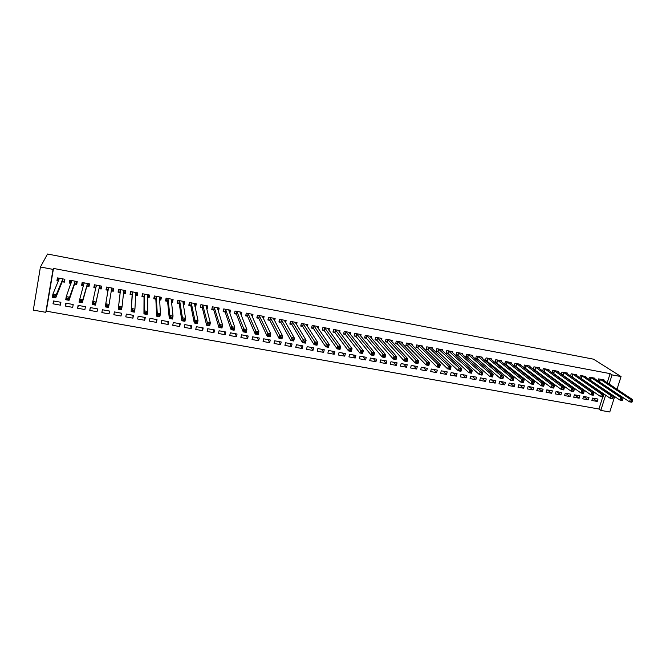 <?xml version="1.0" encoding="UTF-8"?>
<svg xmlns="http://www.w3.org/2000/svg" width="666" height="666" viewBox="0 0 666 666"><rect width="100%" height="100%" fill="white"/><g stroke="black" fill="none" stroke-linecap="round" stroke-linejoin="round"><path stroke-width="1" d="M607.217 382.775L610.106 373.634L53.488 268.431L46.279 311.164L598.934 409.016L600.807 410.398L605.644 395.121M46.279 311.164L45.796 312.312L33.3 310.106L40.426 266.999L53.039 269.38L45.796 312.312M614.701 396.52L609.773 411.979L600.807 410.398M40.426 266.999L47.527 254.021L593.531 359.182L621.053 376.581L612.046 374.883L610.106 373.634M72.702 307.351L73.202 304.504L65.834 303.18L65.343 306.035L72.702 307.351M74.725 284.082L76.715 284.457L77.214 281.576L69.822 280.195L69.314 283.083L70.979 283.391M97.028 311.713L97.544 308.891L90.276 307.584L89.76 310.414L97.028 311.713M99.184 288.628L101.149 288.994L101.673 286.139L94.372 284.773L93.856 287.637L95.829 288.003L94.63 287.046L95.022 284.898M121.029 316.025L121.562 313.22L114.386 311.921L113.861 314.735L121.029 316.025L121.32 313.17M125.524 290.592L125.266 293.473L125.799 290.642L118.59 289.294L118.065 292.141L120.013 292.499M125.266 293.473L123.41 293.132M144.722 320.271L145.263 317.491L138.187 316.217L137.646 319.006L144.722 320.271L144.722 317.391M149.009 294.971L149.059 297.902L149.609 295.08L142.499 293.756L141.958 296.578L143.873 296.936M149.059 297.902L147.569 297.619M168.107 324.467L168.656 321.703L161.671 320.446L161.122 323.21L168.107 324.467L167.832 321.553M172.228 299.642L172.544 302.264L173.102 299.467L166.084 298.16L165.534 300.957L167.424 301.315M172.544 302.264L171.403 302.048M191.184 328.604L191.75 325.865L184.848 324.625L184.291 327.372L191.184 328.604L190.643 325.666M195.255 304.42L195.721 306.568L196.295 303.796L189.369 302.506L188.803 305.286L190.676 305.627M195.721 306.568L194.93 306.418M213.961 332.692L214.544 329.97L207.734 328.746L207.159 331.468L213.961 332.692L213.17 329.72M218.015 308.941L218.606 310.822L219.189 308.067L212.354 306.793L211.771 309.548L213.62 309.898M218.606 310.822L218.14 310.739M236.455 336.73L237.046 334.024L230.328 332.817L229.737 335.522L236.455 336.73L235.406 333.733M240.501 313.311L241.192 315.018L241.783 312.287L235.04 311.03L234.44 313.761L236.264 314.102M258.666 340.709L259.265 338.028L252.63 336.83L252.031 339.518L258.666 340.709L257.367 337.687M263.536 318.931L264.094 316.45L257.434 315.209L256.826 317.923L258.624 318.256M280.586 344.638L281.202 341.983L274.65 340.801L274.042 343.465L280.586 344.638L279.054 341.591M285.622 322.702L286.122 320.562L279.537 319.339L278.929 322.028L280.702 322.361M302.239 348.526L302.863 345.887L296.395 344.722L295.771 347.369L302.239 348.526L300.466 345.454M307.426 326.507L307.867 324.625L301.373 323.41L300.749 326.082L302.497 326.415M323.618 352.364L324.25 349.742L317.865 348.584L317.232 351.215L323.618 352.364L321.62 349.267M328.937 330.311L329.345 328.629L322.927 327.431L322.294 330.086L324.026 330.411M344.738 356.152L345.379 353.546L339.069 352.406L338.428 355.02L344.738 356.152L342.515 353.03M350.174 334.099L350.549 332.584L344.214 331.402L343.573 334.041L345.279 334.357M365.592 359.89L366.25 357.301L360.015 356.185L359.365 358.774L365.592 359.89L363.153 356.751M371.153 337.87L371.495 336.497L365.243 335.331L364.585 337.945L366.275 338.261M386.197 363.586L386.863 361.022L380.702 359.906L380.045 362.479L386.197 363.586L383.549 360.423M391.858 341.616L392.182 340.359L386.005 339.202L385.339 341.808L387.004 342.116M406.551 367.232L407.217 364.685L401.14 363.594L400.466 366.142L406.551 367.232L403.696 364.052M412.312 345.329L412.62 344.172L406.518 343.032L405.844 345.612L407.484 345.92M426.656 370.845L427.339 368.315L421.328 367.224L420.646 369.763L426.656 370.845L423.593 367.64M432.517 349.009L432.808 347.943L426.773 346.811L426.09 349.375L427.722 349.683M446.52 374.409L447.211 371.894L441.275 370.82L440.584 373.343L446.52 374.409L443.265 371.178M452.48 352.655L452.747 351.665L446.794 350.549L446.095 353.097L447.71 353.396M466.15 377.93L466.841 375.433L460.98 374.375L460.281 376.873L466.15 377.93L462.703 374.683M472.194 356.268L472.452 355.336L466.566 354.245L465.867 356.768L467.457 357.068M485.539 381.402L486.247 378.929L480.452 377.88L479.745 380.369L485.539 381.402L481.909 378.146M491.675 359.84L491.924 358.974L486.105 357.892L485.397 360.398L486.963 360.689M504.711 384.84L505.419 382.384L499.691 381.352L498.984 383.816L504.711 384.84L500.89 381.568M510.922 363.378L511.163 362.562L505.411 361.488L504.695 363.986L506.243 364.277M523.651 388.245L524.367 385.797L518.706 384.773L517.99 387.229L523.651 388.245L519.655 384.948M529.945 366.883L530.169 366.109L524.492 365.051L523.767 367.532L525.299 367.815M542.374 391.6L543.098 389.169L537.504 388.161L536.779 390.592L542.374 391.6L538.203 388.286M548.742 370.346L548.959 369.622L543.348 368.573L542.615 371.029L544.13 371.312M560.872 394.921L561.613 392.507L556.077 391.508L555.344 393.922L560.872 394.921L556.543 391.591M567.315 373.776L567.532 373.085L561.979 372.053L561.272 374.375M562.737 374.767L561.505 374.542M579.162 398.201L579.911 395.804L574.442 394.813L573.701 397.219L579.162 398.201L574.666 394.855M585.68 377.164L585.88 376.506L580.402 375.491L579.72 377.697M581.135 378.188L580.178 378.013M597.244 401.44L597.993 399.059L592.59 398.085L597.244 401.44L591.841 400.474L592.59 398.085M603.829 380.519L604.029 379.895L598.601 378.887L597.943 380.985M599.317 381.568L598.626 381.443M598.934 409.016L602.738 396.978M603.587 394.272L603.737 393.797M594.78 378.846L594.979 378.205L589.527 377.189L588.861 379.345M590.251 379.886L589.427 379.728M588.228 399.825L588.977 397.435L583.541 396.453L582.8 398.851L588.228 399.825L583.649 396.478M576.523 375.474L576.731 374.8L571.22 373.776L570.521 376.04M571.961 376.481L570.87 376.282M570.046 396.561L570.787 394.155L565.284 393.165L564.552 395.579L570.046 396.561L565.625 393.231M558.058 372.069L558.274 371.353L552.688 370.313L551.972 372.702M553.463 373.043L552.089 372.793M551.648 393.265L552.38 390.842L546.819 389.835L546.087 392.266L551.648 393.265L547.402 389.943M539.368 368.623L539.593 367.873L533.949 366.816L533.216 369.289L534.74 369.572M533.041 389.926L533.766 387.487L528.138 386.471L527.414 388.919L533.041 389.926L528.954 386.621M520.462 365.135L520.695 364.344L514.976 363.278L514.26 365.759L515.8 366.05M514.21 386.546L514.926 384.091L509.232 383.067L508.516 385.522L514.21 386.546L510.306 383.258M501.332 361.613L501.573 360.772L495.787 359.698L495.071 362.196L496.636 362.487M495.154 383.133L495.862 380.661L490.101 379.62L489.393 382.093L495.154 383.133L491.433 379.861M481.968 358.058L482.217 357.159L476.365 356.069L475.657 358.591L477.239 358.882M475.874 379.67L476.573 377.181L470.745 376.132L470.046 378.629L475.874 379.67L472.336 376.415M462.362 354.47L462.629 353.504L456.71 352.406L456.01 354.936L457.609 355.236M456.36 376.173L457.059 373.668L451.157 372.602L450.466 375.116L456.36 376.173L453.013 372.935M442.532 350.84L442.807 349.808L436.813 348.684L436.122 351.24L437.745 351.54M436.621 372.627L437.304 370.105L431.327 369.031L430.644 371.561L436.621 372.627L433.458 369.414M422.452 347.169L422.744 346.062L416.675 344.93L416 347.502L417.632 347.81M416.633 369.047L417.307 366.508L411.263 365.418L410.589 367.957L416.633 369.047L413.678 365.85M402.122 343.473L402.43 342.274L396.295 341.125L395.621 343.714L397.277 344.022M396.403 365.418L397.069 362.862L390.95 361.755L390.284 364.319L396.403 365.418L393.648 362.237M381.535 339.743L381.868 338.436L375.657 337.271L374.991 339.885L376.673 340.193M375.932 361.746L376.581 359.165L370.388 358.05L369.738 360.631L375.932 361.746L373.385 358.591M360.697 335.989L361.055 334.548L354.762 333.375L354.112 336.005L355.81 336.322M355.203 358.025L355.844 355.428L349.575 354.304L348.934 356.901L355.203 358.025L352.863 354.895M339.593 332.201L339.976 330.619L333.608 329.429L332.967 332.076L334.682 332.392M334.215 354.262L334.848 351.648L328.496 350.499L327.863 353.122L334.215 354.262L332.101 351.149M318.215 328.405L318.639 326.631L312.179 325.424L311.555 328.097L313.295 328.421M312.962 350.449L313.594 347.819L307.159 346.661L306.535 349.3L312.962 350.449L311.08 347.361M296.561 324.6L297.028 322.602L290.493 321.378L289.868 324.067L291.633 324.392M291.45 346.586L292.066 343.939L285.556 342.765L284.94 345.421L291.45 346.586L289.793 343.531M274.617 320.812L275.141 318.514L268.523 317.274L267.915 319.98L269.697 320.313M269.663 342.682L270.263 340.01L263.669 338.819L263.07 341.5L269.663 342.682L268.24 339.643M252.381 317.066L252.972 314.377L246.27 313.128L245.671 315.851L247.486 316.184M247.719 316.233L245.904 315.185L246.353 313.145M247.594 338.728L248.193 336.03L241.508 334.832L240.917 337.529L247.594 338.728L246.42 335.714M229.295 311.139L229.936 312.928L230.519 310.19L223.726 308.916L223.143 311.663L224.975 312.004M225.25 334.715L225.832 332.001L219.064 330.786L218.49 333.5L225.25 334.715L224.325 331.735M206.668 306.701L207.201 308.699L207.775 305.944L200.899 304.653L200.324 307.426L202.181 307.767M207.201 308.699L206.568 308.583M202.614 330.652L203.18 327.922L196.328 326.69L195.762 329.429L202.614 330.652L201.94 327.697M183.774 302.073L184.174 304.42L184.74 301.64L177.764 300.341L177.206 303.13L179.087 303.48M184.174 304.42L183.208 304.245M179.678 326.54L180.236 323.793L173.302 322.535L172.744 325.299L179.678 326.54L179.279 323.618M160.631 297.144L160.839 300.091L161.397 297.286L154.329 295.962L153.779 298.776L155.686 299.134M160.839 300.091L159.524 299.842M156.452 322.377L157.001 319.605L149.967 318.34L149.425 321.112L156.452 322.377L156.319 319.48M137.304 292.79L137.204 295.696L137.745 292.865L130.586 291.533L130.053 294.364L131.985 294.722M137.204 295.696L135.531 295.388M132.917 318.157L133.45 315.359L126.324 314.077L125.791 316.874L132.917 318.157L133.058 315.293M113.67 288.378L113.245 291.242L113.778 288.395L106.518 287.046L106.002 289.893L107.959 290.259M113.245 291.242L111.297 290.884M108.117 290.293L106.735 289.294L107.126 287.154M109.066 313.877L109.59 311.064L102.373 309.757L101.856 312.579L109.066 313.877L109.499 311.047M86.996 286.363L88.969 286.73L89.485 283.866L82.134 282.492L81.627 285.364L83.458 285.706M84.907 309.54L85.415 306.701L78.097 305.386L77.589 308.233L84.907 309.54M62.363 281.785L64.369 282.159L64.868 279.27L57.418 277.88L56.926 280.777L58.425 281.052M60.415 305.153L60.906 302.289L53.496 300.957L53.005 303.821L60.415 305.153M53.488 268.431L53.039 269.38M609.14 384.049L612.046 374.883M617.007 389.277L621.053 376.581M94.539 284.807L93.856 287.637M90.426 307.609L89.76 310.414M82.476 282.559L81.627 285.364M78.405 305.444L77.589 308.233M70.338 280.286L69.314 283.083M66.3 303.263L65.343 306.035M58.117 278.005L56.926 280.777M54.121 301.065L53.005 303.821M632.109 401.823L632.442 400.799L631.485 400.632L631.152 401.656L632.109 401.823L631.876 402.256L629.487 401.823L630.319 399.267L600.066 379.162M631.485 400.632L630.319 399.267L632.7 399.7L602.563 379.62M631.152 401.656L629.487 401.823L597.96 380.944M632.442 400.799L632.7 399.7M622.535 400.091L622.86 399.067L621.902 398.892L621.569 399.916L622.535 400.091L622.319 400.524L619.921 400.083L620.737 397.519L591 377.464M621.902 398.892L620.737 397.519L623.135 397.96L593.523 377.972M621.569 399.916L619.921 400.083L588.886 379.254M622.86 399.067L623.135 397.96M612.895 398.343L613.228 397.311L612.262 397.136L611.929 398.168L612.895 398.343L612.695 398.776L610.289 398.343L611.105 395.77L581.876 375.766M612.262 397.136L611.105 395.77L613.519 396.212L584.407 376.232M611.929 398.168L610.289 398.343L579.761 377.547M613.228 397.311L613.519 396.212M603.205 396.586L603.529 395.554L602.555 395.379L602.231 396.412L603.205 396.586L603.021 397.028L600.59 396.586L601.406 394.006L572.71 374.051M602.555 395.379L601.406 394.006L603.837 394.447L575.258 374.558M602.231 396.412L600.59 396.586L570.587 375.84M603.529 395.554L603.837 394.447M593.448 394.821L593.772 393.781L592.798 393.606L592.474 394.638L593.448 394.821L593.281 395.263L590.842 394.821L591.649 392.232L563.478 372.327M592.798 393.606L591.649 392.232L594.097 392.674L566.033 372.802M592.474 394.638L590.842 394.821L561.355 374.117M593.772 393.781L594.097 392.674M583.632 393.04L583.957 391.999L582.975 391.816L582.65 392.857L583.632 393.04L583.491 393.489L581.027 393.04L581.834 390.442L554.195 370.596M582.975 391.816L581.834 390.442L584.29 390.892L556.768 371.079M582.65 392.857L581.027 393.04L552.064 372.386M583.957 391.999L584.29 390.892M573.085 390.026L572.768 391.067L573.759 391.25L574.075 390.201L573.085 390.026L571.952 388.644L574.433 389.094L573.626 391.7L571.153 391.258L571.952 388.644L544.863 368.856M547.444 369.339L574.433 389.094L574.075 390.201M572.768 391.067L571.153 391.258L542.732 370.646M573.759 391.25L573.626 391.7M563.136 388.22L562.82 389.269L563.819 389.444L564.135 388.395L563.136 388.22L562.012 386.838L564.51 387.287L563.711 389.91L561.222 389.452L562.012 386.838L535.472 367.099M538.07 367.59L564.51 387.287L564.135 388.395M562.82 389.269L561.222 389.452L533.333 368.889M563.819 389.444L563.711 389.91M553.13 386.397L552.813 387.454L553.812 387.637L554.137 386.58L553.13 386.397L552.014 385.015L554.52 385.472L553.721 388.095L551.223 387.645L552.014 385.015L526.023 365.343M528.638 365.825L554.52 385.472L554.137 386.58M552.813 387.454L551.223 387.645L523.884 367.124M553.812 387.637L553.721 388.095M543.056 384.573L542.74 385.622L543.747 385.805L544.064 384.757L543.056 384.573L541.949 383.183L544.472 383.641L543.681 386.28L541.158 385.822L541.949 383.183L516.525 363.561M519.155 364.052L544.472 383.641L544.064 384.757M542.74 385.622L541.158 385.822L514.377 365.351M543.747 385.805L543.681 386.28M532.917 382.725L532.6 383.791L533.624 383.974L533.932 382.917L532.917 382.725L531.818 381.343L534.357 381.801L533.566 384.449L531.035 383.991L531.818 381.343L506.968 361.78M509.615 362.279L534.357 381.801L533.932 382.917M532.6 383.791L531.035 383.991L504.811 363.569M533.624 383.974L533.566 384.449M522.718 380.877L522.402 381.943L523.426 382.126L523.742 381.06L522.718 380.877L521.62 379.487L524.175 379.953L523.393 382.609L520.845 382.142L521.62 379.487L497.352 359.99M500.008 360.481L524.175 379.953L523.742 381.06M522.402 381.943L520.845 382.142L495.196 361.771M523.426 382.126L523.393 382.609M512.454 379.012L512.137 380.078L513.17 380.269L513.478 379.195L512.454 379.012L511.363 377.614L513.936 378.088L513.153 380.752L510.589 380.286L511.363 377.614L487.678 358.183M490.351 358.683L513.936 378.088L513.478 379.195M512.137 380.078L510.589 380.286L485.514 359.965M513.17 380.269L513.153 380.752M502.114 377.131L501.806 378.205L502.847 378.396L503.155 377.322L502.114 377.131L501.04 375.741L503.621 376.207L502.855 378.887L500.266 378.413L501.04 375.741L477.947 356.368M480.644 356.868L503.621 376.207L503.155 377.322M501.806 378.205L500.266 378.413L477.555 359.066L475.782 358.15M502.847 378.396L502.855 378.887M491.716 375.249L491.408 376.323L492.457 376.515L492.757 375.433L491.716 375.249L490.642 373.851L493.248 374.317L492.482 377.006L489.876 376.531L490.642 373.851L468.156 354.537M470.87 355.045L493.248 374.317L492.757 375.433M491.408 376.323L489.876 376.531L467.765 357.251L465.992 356.318M492.457 376.515L492.482 377.006M481.252 373.343L480.944 374.425L481.993 374.617L482.301 373.534L481.252 373.343L480.186 371.944L482.808 372.419L482.042 375.116L479.42 374.642L480.186 371.944L458.308 352.697M461.038 353.205L482.808 372.419L482.301 373.534M480.944 374.425L479.42 374.642L457.917 355.419L456.135 354.478M481.993 374.617L482.042 375.116M470.72 371.428L470.412 372.519L471.47 372.71L471.778 371.628L470.72 371.428L469.663 370.03L472.294 370.504L471.536 373.21L468.906 372.735L469.663 370.03L448.401 350.849M451.14 351.365L472.294 370.504L471.778 371.628M470.412 372.519L468.906 372.735L448.01 353.579L446.228 352.63M471.47 372.71L471.536 373.21M460.114 369.505L459.815 370.596L460.88 370.787L461.18 369.697L460.114 369.505L459.065 368.098L461.721 368.581L460.964 371.295L458.316 370.82L459.065 368.098L438.436 348.992M441.192 349.508L461.721 368.581L461.18 369.697M459.815 370.596L458.316 370.82L438.045 351.723L436.255 350.766M460.88 370.787L460.964 371.295M449.442 367.565L449.142 368.664L450.216 368.856L450.516 367.765L449.442 367.565L448.401 366.158L451.073 366.641L450.324 369.372L447.652 368.889L448.401 366.158L428.405 347.119M431.185 347.635L451.073 366.641L450.516 367.765M449.142 368.664L447.652 368.889L428.013 349.858L426.223 348.892M450.216 368.856L450.324 369.372M438.703 365.617L438.403 366.716L439.485 366.908L439.776 365.817L438.703 365.617L437.67 364.202L440.359 364.693L439.618 367.432L436.929 366.941L437.67 364.202L418.315 345.238M421.112 345.754L440.359 364.693L439.776 365.817M438.403 366.716L436.929 366.941L417.915 347.977L416.125 347.011M439.485 366.908L439.618 367.432M427.888 363.653L427.597 364.752L428.679 364.951L428.971 363.852L427.888 363.653L426.864 362.237L429.57 362.729L428.837 365.476L426.132 364.985L426.864 362.237L408.166 343.34M410.972 343.864L429.57 362.729L428.971 363.852M427.597 364.752L426.132 364.985L407.759 346.087L405.969 345.113M428.679 364.951L428.837 365.476M417.008 361.68L416.716 362.779L417.807 362.978L418.098 361.879L417.008 361.68L415.992 360.264L418.714 360.756L417.982 363.511L415.259 363.02L415.992 360.264L397.952 341.433M400.782 341.966L418.714 360.756L418.098 361.879M416.716 362.779L415.259 363.02L397.56 344.205L395.754 343.198M417.807 362.978L417.982 363.511M406.052 359.69L405.76 360.797L406.859 360.997L407.151 359.89L406.052 359.69L405.045 358.266L407.783 358.766L407.059 361.538L404.32 361.039L405.045 358.266L387.67 339.518M390.517 340.051L407.783 358.766L407.151 359.89M405.76 360.797L404.32 361.039L387.279 342.291L385.472 341.275M406.859 360.997L407.059 361.538M395.021 357.684L394.738 358.799L395.845 358.999L396.128 357.883L395.021 357.684L394.022 356.26L396.786 356.768L396.062 359.54L393.306 359.041L394.022 356.26L377.331 337.587M380.194 338.12L396.786 356.768L396.128 357.883M394.738 358.799L393.306 359.041L376.923 340.351L375.133 339.344M395.845 358.999L396.062 359.54M383.924 355.669L383.641 356.785L384.748 356.993L385.04 355.869L383.924 355.669L382.933 354.245L385.714 354.753L384.998 357.542L382.217 357.034L382.933 354.245L366.933 335.647M369.813 336.18L385.714 354.753L385.04 355.869M383.641 356.785L382.217 357.034L366.541 338.436L364.718 337.396M384.748 356.993L384.998 357.542M372.752 353.638L372.469 354.762L373.584 354.961L373.867 353.846L372.752 353.638L371.77 352.214L374.567 352.722L373.851 355.519L371.062 355.011L371.77 352.214L356.46 333.691M359.324 334.307L374.567 352.722L373.867 353.846M372.469 354.762L371.062 355.011L356.044 336.463L354.245 335.439M373.584 354.961L373.851 355.519M349.117 332.767L349.225 332.342M361.496 351.598L361.222 352.722L362.346 352.93L362.629 351.798L361.496 351.598L360.531 350.166L363.345 350.682L362.637 353.488L359.823 352.98L360.531 350.166L345.929 331.726M348.842 332.267L363.345 350.682L362.629 351.798M361.222 352.722L359.823 352.98L345.537 334.54L343.706 333.466M362.346 352.93L362.637 353.488M338.569 330.852L338.686 330.369M350.174 349.542L349.891 350.674L351.032 350.874L351.315 349.75L350.174 349.542L349.209 348.11L352.048 348.626L351.348 351.448L348.509 350.932L349.209 348.11L335.331 329.745M338.261 330.294L352.048 348.626L351.315 349.75M349.891 350.674L348.509 350.932L334.94 332.567L333.108 331.485M351.032 350.874L351.348 351.448M327.947 328.937L328.072 328.396M338.778 347.469L338.495 348.601L339.643 348.809L339.918 347.677L338.778 347.469L337.82 346.037L340.676 346.553L339.985 349.384L337.129 348.867L337.82 346.037L324.658 327.755M327.614 328.305L340.676 346.553L339.918 347.677M338.495 348.601L337.129 348.867L324.267 330.586L322.436 329.487M339.643 348.809L339.985 349.384M317.257 327.006L317.399 326.398M327.297 345.388L327.023 346.528L328.171 346.736L328.446 345.596L327.297 345.388L326.348 343.947L329.229 344.472L328.538 347.311L325.666 346.795L326.348 343.947L313.927 325.749M316.899 326.307L329.229 344.472L328.446 345.596M327.023 346.528L325.666 346.795L313.536 328.596L311.696 327.481M328.171 346.736L328.538 347.311M306.502 325.083L306.66 324.4M315.742 343.29L315.468 344.43L316.625 344.638L316.899 343.498L315.742 343.29L314.802 341.849L317.699 342.374L317.016 345.229L314.127 344.705L314.802 341.849L303.13 323.734M306.119 324.292L317.699 342.374L316.899 343.498M315.468 344.43L314.127 344.705L302.739 326.59L300.89 325.458M316.625 344.638L317.016 345.229M295.671 323.143L295.854 322.377M304.104 341.175L303.838 342.324L305.003 342.532L305.269 341.383L304.104 341.175L303.18 339.735L306.094 340.259L305.419 343.123L302.506 342.599L303.18 339.735L292.257 321.711M295.263 322.269L306.094 340.259L305.269 341.383M303.838 342.324L302.506 342.599L291.866 324.567L290.018 323.418M305.003 342.532L305.419 343.123M284.773 321.212L284.973 320.346M292.391 339.044L292.124 340.201L293.298 340.409L293.564 339.26L292.391 339.044L291.475 337.604L294.405 338.137L293.739 341.009L290.809 340.476L291.475 337.604L281.318 319.663M284.349 320.229L294.405 338.137L293.564 339.26M292.124 340.201L290.809 340.476L280.927 322.535L279.079 321.37M293.298 340.409L293.739 341.009M273.809 319.28L274.026 318.306M280.328 338.062L281.518 338.278L281.776 337.121L280.594 336.904L280.328 338.062L279.029 338.345L279.695 335.456L282.642 335.997L281.984 338.877L279.029 338.345L269.921 320.488L268.073 319.305L268.531 317.282M280.594 336.904L270.313 317.615M273.36 318.181L282.642 335.997L281.776 337.121M281.518 338.278L281.984 338.877M262.762 317.349L263.012 316.25M256.993 317.183L257.476 315.218M268.723 334.748L268.456 335.905L269.647 336.122L269.913 334.965L268.723 334.748L267.824 333.3L270.804 333.841L270.146 336.738L267.174 336.197L267.824 333.3L259.232 315.542M262.296 316.117L270.804 333.841L269.913 334.965M268.456 335.905L267.174 336.197L258.841 318.431L257.026 317.257M269.647 336.122L270.146 336.738M251.648 315.426L251.923 314.177M256.768 332.575L256.502 333.741L257.7 333.957L257.967 332.792L256.768 332.575L255.877 331.127L258.874 331.668L258.225 334.582L255.228 334.041L255.877 331.127L248.077 313.461M251.165 314.036L258.874 331.668L257.967 332.792M256.502 333.741L255.228 334.041L247.569 316.242L248.16 313.52M257.7 333.957L258.225 334.582M240.459 313.52L240.767 312.096M234.632 312.887L235.165 311.055M244.722 330.386L244.464 331.56L245.671 331.776L245.929 330.611L244.722 330.386L243.848 328.937L246.87 329.487L246.22 332.409L243.207 331.859L243.848 328.937L236.863 311.372M239.968 311.946L246.87 329.487L245.929 330.611M244.464 331.56L243.207 331.859L236.472 314.277L234.715 313.103M245.671 331.776L246.22 332.409M229.187 311.63L229.537 309.998M223.351 310.689L223.893 308.949M232.6 328.188L232.342 329.362L233.558 329.587L233.816 328.405L232.6 328.188L231.735 326.731L234.773 327.281L234.141 330.219L231.102 329.67L231.735 326.731L225.566 309.257M228.696 309.848L234.773 327.281L233.816 328.405M232.342 329.362L231.102 329.67L225.175 312.179L223.46 311.005M233.558 329.587L234.141 330.219M217.84 309.765L218.24 307.892M211.996 308.466L212.562 306.835M220.396 325.974L220.138 327.148L221.362 327.372L221.62 326.19L220.396 325.974L219.539 324.509L222.594 325.066L221.969 328.013L218.914 327.456L219.539 324.509L214.194 307.143M217.349 307.725L222.594 325.066L221.62 326.19M220.138 327.148L218.914 327.456L213.811 310.065L212.121 308.899M221.362 327.372L221.969 328.013M206.385 307.867L206.86 305.769M200.574 306.202L201.149 304.703M208.1 323.734L207.85 324.925L209.082 325.15L209.332 323.959L208.1 323.734L207.259 322.277L210.339 322.835L209.715 325.791L206.635 325.233L207.259 322.277L202.755 305.003M205.927 305.594L210.339 322.835L209.332 323.959M207.85 324.925L206.635 325.233L202.364 307.942L200.716 306.776M209.082 325.15L209.715 325.791M194.797 305.802L195.413 303.629M189.086 303.879L189.236 304.645L189.66 302.555M195.721 321.487L195.471 322.677L196.711 322.902L196.961 321.711L195.721 321.487L194.888 320.021L197.993 320.587L197.377 323.559L194.272 322.993L194.888 320.021L191.242 302.855M194.43 303.446L197.993 320.587L196.961 321.711M195.471 322.677L194.272 322.993L190.851 305.802L189.236 304.645M196.711 322.902L197.377 323.559M183.117 303.721L183.891 301.482M177.539 301.49L177.68 302.497L178.105 300.399M183.25 319.222L183.008 320.421L184.257 320.646L184.499 319.455L183.25 319.222L182.434 317.757L185.556 318.323L184.948 321.303L181.826 320.746L182.434 317.757L179.654 300.691M182.859 301.29L185.556 318.323L184.499 319.455M183.008 320.421L181.826 320.746L179.262 303.646L177.68 302.497M184.257 320.646L184.948 321.303M171.353 301.623L172.294 299.317M165.926 298.984L166.05 300.333L166.467 298.226M170.696 316.941L170.454 318.148L171.711 318.373L171.953 317.174L170.696 316.941L169.888 315.476L173.035 316.05L172.436 319.039L169.289 318.473L169.888 315.476L167.982 298.51M171.212 299.117L173.035 316.05L171.953 317.174M170.454 318.148L169.289 318.473L167.591 301.482L166.05 300.333M171.711 318.373L172.436 319.039M159.507 299.517L160.206 299.242L160.623 297.136M154.262 296.303L154.346 298.152L154.753 296.045M158.05 314.652L157.817 315.851L159.082 316.084L159.324 314.876L158.05 314.652L157.259 313.178L160.423 313.753L159.832 316.758L156.668 316.184L157.259 313.178L156.244 296.32M159.49 296.928L160.423 313.753L159.324 314.876M157.817 315.851L156.668 316.184L155.852 299.3L154.346 298.152M159.082 316.084L159.832 316.758M147.569 297.386L148.46 297.061L148.868 294.946M142.582 293.773L142.557 295.962L142.965 293.848M145.321 312.337L145.08 313.544L146.362 313.778L146.595 312.57L145.321 312.337L144.539 310.864L147.727 311.438L147.136 314.46L143.948 313.886L144.539 310.864L144.422 294.114M147.694 294.73L147.727 311.438L146.595 312.57M145.08 313.544L143.948 313.886L144.031 297.103L142.557 295.962M146.362 313.778L147.136 314.46M135.539 295.246L136.638 294.855L137.038 292.74M130.836 291.583L130.694 293.756L131.094 291.625M132.492 310.006L132.259 311.222L133.55 311.455L133.783 310.239L132.492 310.006L131.726 308.525L134.932 309.116L134.357 312.146L131.144 311.563L132.517 291.891M135.814 292.507L134.932 309.116L133.783 310.239M132.259 311.222L131.144 311.563L132.134 294.888L130.694 293.756M133.55 311.455L134.357 312.146M123.418 293.082L124.733 292.64L125.133 290.518M119.014 289.377L118.756 291.533L119.147 289.402M119.572 307.659L119.347 308.882L120.646 309.116L120.871 307.892L119.572 307.659L118.823 306.177L122.053 306.768L121.478 309.815L118.248 309.224L120.538 289.66M123.859 290.276L122.053 306.768L120.871 307.892M119.347 308.882L118.248 309.224L120.155 292.665L118.756 291.533M120.646 309.116L121.478 309.815M111.821 288.028L111.205 290.909L112.754 290.418L113.145 288.278M107.118 287.154L106.735 289.294M106.568 305.294L106.344 306.526L107.642 306.76L107.875 305.536L106.568 305.294L105.819 303.813L109.082 304.412L108.516 307.467L105.261 306.876L108.483 287.404M108.034 290.318L105.261 306.876L106.344 306.526M111.746 288.053L109.082 304.412L107.875 305.536M107.642 306.76L108.516 307.467M101.14 286.039L100.691 288.17L101.082 286.03M100.691 288.17L99.001 288.736L95.454 305.103L92.174 304.504L96.345 285.14M93.465 302.913L92.732 301.432L96.012 302.031L95.454 305.103L94.555 304.387L94.78 303.155L93.465 302.913L93.24 304.146L94.555 304.387M99.7 285.772L96.012 302.031L94.78 303.155M92.174 304.504L93.24 304.146M89.119 283.791L88.553 285.914L88.936 283.758M83.483 285.622L82.451 284.782L82.834 282.617M88.553 285.914L86.796 286.463L82.301 302.714L78.996 302.123L84.124 282.859M80.261 300.524L79.545 299.034L82.85 299.633L82.301 302.714L81.369 301.998L81.585 300.757L80.261 300.524L80.045 301.756L81.369 301.998M87.504 283.491L82.85 299.633L81.585 300.757M78.996 302.123L80.045 301.756M77.023 281.535L76.332 283.641L76.707 281.477M71.046 283.216L70.188 282.501L70.563 280.328M76.332 283.641L74.517 284.182L69.056 300.316L65.726 299.717L66.259 296.62L71.82 280.569M66.966 298.11L66.259 296.62L69.589 297.219L69.056 300.316L68.09 299.592L68.298 298.351L66.966 298.11L66.75 299.35L68.09 299.592M75.225 281.202L69.589 297.219L68.298 298.351M65.726 299.717L66.75 299.35M64.852 279.262L64.028 281.352L64.402 279.179M58.533 280.802L57.842 280.203L58.208 278.022M64.028 281.352L62.146 281.885L55.711 297.902L52.356 297.294L52.88 294.181L59.432 278.255M53.58 295.671L52.88 294.181L56.235 294.788L55.711 297.902L54.704 297.161L54.92 295.92L53.58 295.671L53.363 296.919L54.704 297.161M62.862 278.896L56.235 294.788L54.92 295.92M52.356 297.294L53.363 296.919M600.432 379.345L599.675 381.751M600.191 379.212L599.433 381.626M591.358 377.655L590.609 380.07M591.125 377.522L590.367 379.936M582.234 375.949L581.485 378.371M582.001 375.815L581.252 378.246M573.06 374.234L572.31 376.673M572.827 374.109L572.077 376.54M563.827 372.51L563.086 374.958M563.594 372.386L562.853 374.825M554.545 370.779L553.804 373.235M554.312 370.654L553.579 373.102M545.204 369.039L544.472 371.495M544.979 368.914L544.247 371.37M535.814 367.282L535.081 369.755M535.589 367.157L534.856 369.622M526.356 365.526L525.632 367.998M526.14 365.393L525.416 367.873M516.858 363.753L516.133 366.233M516.641 363.619L515.917 366.1M507.292 361.963L506.576 364.46M507.076 361.838L506.36 364.327M497.677 360.173L496.961 362.67M497.46 360.04L496.744 362.545M487.995 358.366L487.287 360.872M487.787 358.233L487.079 360.747M478.263 356.543L477.555 359.066M478.055 356.418L477.347 358.941M468.464 354.72L467.765 357.251M468.265 354.595L467.565 357.118M458.616 352.88L457.917 355.419M458.416 352.755L457.717 355.294M448.701 351.032L448.01 353.579M448.509 350.907L447.81 353.446M438.728 349.167L438.045 351.723M438.536 349.042L437.853 351.598M428.696 347.302L428.013 349.858L428.696 347.294M428.513 347.177L427.822 349.733M418.606 345.413L417.923 347.985L418.598 345.404M418.423 345.288L417.74 347.86M408.449 343.523L407.775 346.104M408.266 343.398L407.592 345.979M398.226 341.616L397.56 344.205L398.218 341.6M398.052 341.491L397.377 344.081M387.945 339.693L387.279 342.291L387.928 339.677M387.77 339.568L387.104 342.166M377.605 337.762L376.939 340.376M377.431 337.637L376.773 340.251M367.199 335.822L366.541 338.436M367.024 335.697L366.367 338.32M356.718 333.866L356.069 336.497M356.56 333.741L355.902 336.372M346.187 331.901L345.537 334.54M346.02 331.776L345.371 334.415M335.581 329.92L334.94 332.567M335.423 329.803L334.782 332.442M324.908 327.93L324.267 330.586M324.75 327.814L324.117 330.461M314.169 325.924L313.536 328.596M314.019 325.807L313.386 328.471M303.363 323.909L302.739 326.59M303.213 323.793L302.589 326.465M292.491 321.878L291.866 324.567M292.349 321.761L291.725 324.442M281.543 319.838L280.927 322.535M281.402 319.722L280.786 322.411M270.529 317.782L269.921 320.488M270.396 317.665L269.788 320.371M259.449 315.717L258.841 318.431M259.315 315.601L258.708 318.315M248.293 313.636L247.694 316.358M237.063 311.538L236.472 314.277M236.938 311.422L236.347 314.152M225.766 309.432L225.175 312.179M225.649 309.315L225.058 312.054M214.385 307.309L213.811 310.065M214.277 307.192L213.694 309.948M202.939 305.17L202.364 307.942M202.83 305.053L202.256 307.825M191.425 303.022L190.851 305.802M191.317 302.905L190.751 305.686M179.828 300.857L179.262 303.646M179.728 300.741L179.162 303.53M168.148 298.676L167.591 301.482M168.057 298.568L167.499 301.365M156.402 296.487L155.852 299.3M156.31 296.37L155.761 299.184M147.619 294.755L147.544 295.171M144.572 294.28L144.031 297.103M144.489 294.164L143.948 296.986M135.739 292.532L135.631 293.123M132.667 292.058L132.134 294.888M132.584 291.949L132.051 294.78M123.784 290.301L123.593 291.308M120.679 289.818L120.155 292.665M120.604 289.71L120.08 292.549M108.616 287.57L108.092 290.426M99.625 285.797L99.109 288.653M99.517 285.872L99.001 288.736M96.403 285.19L96.087 286.971M87.421 283.516L86.913 286.388M87.304 283.591L86.796 286.463M84.182 282.908L84.041 283.716M75.141 281.227L74.634 284.107M75.017 281.302L74.517 284.182M71.878 280.619L71.786 281.135M62.771 278.912L62.279 281.81M62.646 278.996L62.146 281.885M408.441 343.506L407.759 346.087M377.58 337.745L376.923 340.351M367.174 335.797L366.516 338.411M356.693 333.841L356.044 336.463M346.154 331.868L345.504 334.507M335.547 329.886L334.898 332.534M324.866 327.888L324.234 330.544M314.127 325.882L313.495 328.546M303.321 323.859L302.689 326.54M292.441 321.828L291.816 324.517M281.493 319.78L280.877 322.477M270.479 317.724L269.872 320.429M259.39 315.651L258.791 318.365M248.235 313.569L247.635 316.292M237.004 311.472L236.413 314.202M225.707 309.357L225.116 312.104M214.327 307.234L213.753 309.99M202.88 305.095L202.306 307.858M191.358 302.938L190.792 305.719M179.762 300.774L179.204 303.563M168.09 298.593L167.532 301.39M156.335 296.395L155.786 299.2M144.514 294.181L143.964 297.003M132.601 291.958L132.068 294.788M120.621 289.718L120.088 292.565M96.412 285.198L96.104 286.871"/></g></svg>
